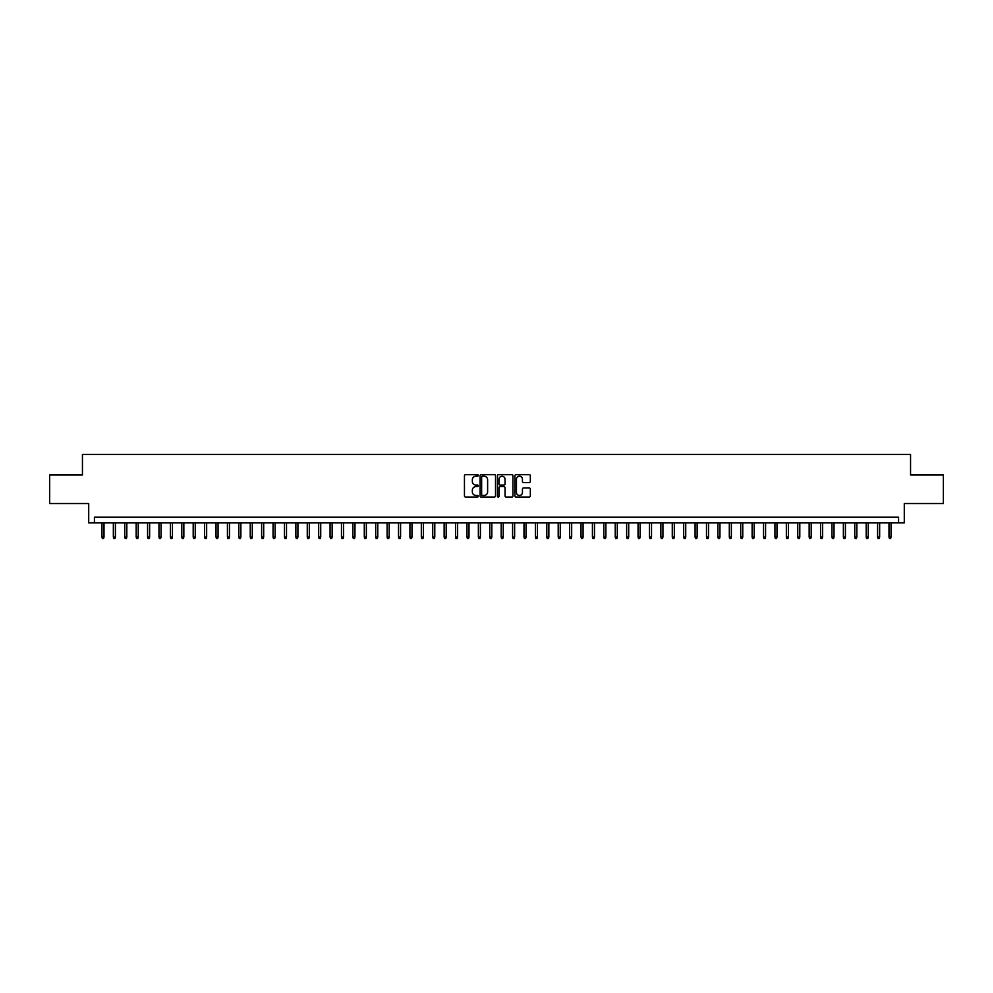 <?xml version="1.0" encoding="UTF-8"?>
<svg xmlns="http://www.w3.org/2000/svg" width="993" height="993" viewBox="0 0 993 993"><rect width="100%" height="100%" fill="white"/><g stroke="black" fill="none" stroke-linecap="round" stroke-linejoin="round"><path stroke-width="1.49" d="M478.254 475.424A0.782 0.782 0 0 0 477.472 474.642L465.568 474.642A1.117 1.117 0 0 0 464.451 475.759L464.451 495.917A1.117 1.117 0 0 0 465.568 497.034L477.472 497.034A0.782 0.782 0 0 0 478.254 496.252A0.782 0.782 0 0 0 477.472 495.47L475.932 495.47A3.587 3.587 0 0 1 472.345 491.883L472.345 490.207A3.587 3.587 0 0 1 475.932 486.62L477.472 486.62A0.782 0.782 0 0 0 478.254 485.838A0.782 0.782 0 0 0 477.472 485.056L475.932 485.056A3.587 3.587 0 0 1 472.345 481.468L472.345 479.793A3.587 3.587 0 0 1 475.932 476.206L477.472 476.206A0.782 0.782 0 0 0 478.254 475.424M529.219 482.536A1.117 1.117 0 0 0 530.336 481.406L530.336 475.759A1.117 1.117 0 0 0 529.219 474.642L516.012 474.642A1.117 1.117 0 0 0 514.895 475.759L514.895 495.917A1.117 1.117 0 0 0 516.012 497.034L529.219 497.034A1.117 1.117 0 0 0 530.336 495.917L530.336 489.077A1.117 1.117 0 0 0 529.219 487.96L523.572 487.96A1.117 1.117 0 0 0 522.442 489.077L522.442 492.466A2.991 2.991 0 0 1 519.451 495.47A2.991 2.991 0 0 1 516.459 492.466L516.459 479.197A2.991 2.991 0 0 1 519.451 476.206A2.991 2.991 0 0 1 522.442 479.197L522.442 481.406A1.117 1.117 0 0 0 523.572 482.536L529.219 482.536M898.578 522.901L904.288 522.901L904.288 503.513L943.35 503.513L943.35 475.002L910.556 475.002L910.556 454.471L82.444 454.471L82.444 475.002L49.65 475.002L49.65 503.513L88.712 503.513L88.712 522.901L898.578 522.901L898.578 517.204L94.422 517.204L94.422 522.901M495.519 475.759A1.117 1.117 0 0 0 494.402 474.642L481.183 474.642A1.117 1.117 0 0 0 480.066 475.759L480.066 495.917A1.117 1.117 0 0 0 481.183 497.034L494.402 497.034A1.117 1.117 0 0 0 495.519 495.917L495.519 475.759M498.598 474.642L511.817 474.642A1.117 1.117 0 0 1 512.934 475.759L512.934 495.917A1.117 1.117 0 0 1 511.817 497.034L506.157 497.034A1.117 1.117 0 0 1 505.04 495.917L505.04 487.737A1.117 1.117 0 0 0 503.923 486.62L500.162 486.62A1.117 1.117 0 0 0 499.045 487.737L499.045 496.252A0.782 0.782 0 0 1 498.263 497.034A0.782 0.782 0 0 1 497.481 496.252L497.481 475.759A1.117 1.117 0 0 1 498.598 474.642M482.424 476.206A0.782 0.782 0 0 0 481.642 476.988L481.642 494.675A0.782 0.782 0 0 0 482.424 495.47L484.05 495.47A3.587 3.587 0 0 0 487.625 491.883L487.625 479.793A3.587 3.587 0 0 0 484.05 476.206L482.424 476.206M505.04 479.259A2.991 2.991 0 0 0 502.036 476.268A2.991 2.991 0 0 0 499.045 479.259L499.045 483.926A1.117 1.117 0 0 0 500.162 485.056L503.923 485.056A1.117 1.117 0 0 0 505.04 483.926L505.04 479.259M104.004 537.052L103.545 538.529L102.403 538.529L101.944 537.052L104.004 537.052L104.004 522.901M101.944 537.052L101.944 522.901M115.411 537.052L114.952 538.529L113.81 538.529L113.351 537.052L115.411 537.052L115.411 522.901M113.351 537.052L113.351 522.901M126.819 537.052L126.359 538.529L125.217 538.529L124.758 537.052L126.819 537.052L126.819 522.901M124.758 537.052L124.758 522.901M138.226 537.052L137.766 538.529L136.624 538.529L136.165 537.052L138.226 537.052L138.226 522.901M136.165 537.052L136.165 522.901M149.633 537.052L149.173 538.529L148.031 538.529L147.572 537.052L149.633 537.052L149.633 522.901M147.572 537.052L147.572 522.901M161.04 537.052L160.581 538.529L159.439 538.529L158.979 537.052L161.04 537.052L161.04 522.901M158.979 537.052L158.979 522.901M172.447 537.052L171.988 538.529L170.846 538.529L170.386 537.052L172.447 537.052L172.447 522.901M170.386 537.052L170.386 522.901M183.842 537.052L183.395 538.529L182.253 538.529L181.793 537.052L183.842 537.052L183.842 522.901M181.793 537.052L181.793 522.901M195.249 537.052L194.802 538.529L193.66 538.529L193.201 537.052L195.249 537.052L195.249 522.901M193.201 537.052L193.201 522.901M206.656 537.052L206.209 538.529L205.067 538.529L204.608 537.052L206.656 537.052L206.656 522.901M204.608 537.052L204.608 522.901M218.063 537.052L217.616 538.529L216.474 538.529L216.015 537.052L218.063 537.052L218.063 522.901M216.015 537.052L216.015 522.901M229.47 537.052L229.023 538.529L227.881 538.529L227.422 537.052L229.47 537.052L229.47 522.901M227.422 537.052L227.422 522.901M240.877 537.052L240.418 538.529L239.288 538.529L238.829 537.052L240.877 537.052L240.877 522.901M238.829 537.052L238.829 522.901M252.284 537.052L251.825 538.529L250.695 538.529L250.236 537.052L252.284 537.052L252.284 522.901M250.236 537.052L250.236 522.901M263.691 537.052L263.232 538.529L262.102 538.529L261.643 537.052L263.691 537.052L263.691 522.901M261.643 537.052L261.643 522.901M275.098 537.052L274.639 538.529L273.497 538.529L273.05 537.052L275.098 537.052L275.098 522.901M273.05 537.052L273.05 522.901M286.505 537.052L286.046 538.529L284.904 538.529L284.457 537.052L286.505 537.052L286.505 522.901M284.457 537.052L284.457 522.901M297.912 537.052L297.453 538.529L296.311 538.529L295.864 537.052L297.912 537.052L297.912 522.901M295.864 537.052L295.864 522.901M309.32 537.052L308.86 538.529L307.718 538.529L307.271 537.052L309.32 537.052L309.32 522.901M307.271 537.052L307.271 522.901M320.727 537.052L320.267 538.529L319.125 538.529L318.679 537.052L320.727 537.052L320.727 522.901M318.679 537.052L318.679 522.901M332.134 537.052L331.674 538.529L330.532 538.529L330.073 537.052L332.134 537.052L332.134 522.901M330.073 537.052L330.073 522.901M343.541 537.052L343.081 538.529L341.94 538.529L341.48 537.052L343.541 537.052L343.541 522.901M341.48 537.052L341.48 522.901M354.948 537.052L354.489 538.529L353.347 538.529L352.887 537.052L354.948 537.052L354.948 522.901M352.887 537.052L352.887 522.901M366.355 537.052L365.896 538.529L364.754 538.529L364.294 537.052L366.355 537.052L366.355 522.901M364.294 537.052L364.294 522.901M377.762 537.052L377.303 538.529L376.161 538.529L375.702 537.052L377.762 537.052L377.762 522.901M375.702 537.052L375.702 522.901M389.169 537.052L388.71 538.529L387.568 538.529L387.109 537.052L389.169 537.052L389.169 522.901M387.109 537.052L387.109 522.901M400.576 537.052L400.117 538.529L398.975 538.529L398.516 537.052L400.576 537.052L400.576 522.901M398.516 537.052L398.516 522.901M411.983 537.052L411.524 538.529L410.382 538.529L409.923 537.052L411.983 537.052L411.983 522.901M409.923 537.052L409.923 522.901M423.39 537.052L422.931 538.529L421.789 538.529L421.33 537.052L423.39 537.052L423.39 522.901M421.33 537.052L421.33 522.901M434.785 537.052L434.338 538.529L433.196 538.529L432.737 537.052L434.785 537.052L434.785 522.901M432.737 537.052L432.737 522.901M446.192 537.052L445.745 538.529L444.603 538.529L444.144 537.052L446.192 537.052L446.192 522.901M444.144 537.052L444.144 522.901M457.599 537.052L457.152 538.529L456.01 538.529L455.551 537.052L457.599 537.052L457.599 522.901M455.551 537.052L455.551 522.901M469.006 537.052L468.559 538.529L467.418 538.529L466.958 537.052L469.006 537.052L469.006 522.901M466.958 537.052L466.958 522.901M480.413 537.052L479.967 538.529L478.825 538.529L478.365 537.052L480.413 537.052L480.413 522.901M478.365 537.052L478.365 522.901M491.82 537.052L491.361 538.529L490.232 538.529L489.772 537.052L491.82 537.052L491.82 522.901M489.772 537.052L489.772 522.901M503.228 537.052L502.768 538.529L501.639 538.529L501.18 537.052L503.228 537.052L503.228 522.901M501.18 537.052L501.18 522.901M514.635 537.052L514.175 538.529L513.033 538.529L512.587 537.052L514.635 537.052L514.635 522.901M512.587 537.052L512.587 522.901M526.042 537.052L525.582 538.529L524.441 538.529L523.994 537.052L526.042 537.052L526.042 522.901M523.994 537.052L523.994 522.901M537.449 537.052L536.99 538.529L535.848 538.529L535.401 537.052L537.449 537.052L537.449 522.901M535.401 537.052L535.401 522.901M548.856 537.052L548.397 538.529L547.255 538.529L546.808 537.052L548.856 537.052L548.856 522.901M546.808 537.052L546.808 522.901M560.263 537.052L559.804 538.529L558.662 538.529L558.215 537.052L560.263 537.052L560.263 522.901M558.215 537.052L558.215 522.901M571.67 537.052L571.211 538.529L570.069 538.529L569.61 537.052L571.67 537.052L571.67 522.901M569.61 537.052L569.61 522.901M583.077 537.052L582.618 538.529L581.476 538.529L581.017 537.052L583.077 537.052L583.077 522.901M581.017 537.052L581.017 522.901M594.484 537.052L594.025 538.529L592.883 538.529L592.424 537.052L594.484 537.052L594.484 522.901M592.424 537.052L592.424 522.901M605.891 537.052L605.432 538.529L604.29 538.529L603.831 537.052L605.891 537.052L605.891 522.901M603.831 537.052L603.831 522.901M617.298 537.052L616.839 538.529L615.697 538.529L615.238 537.052L617.298 537.052L617.298 522.901M615.238 537.052L615.238 522.901M628.706 537.052L628.246 538.529L627.104 538.529L626.645 537.052L628.706 537.052L628.706 522.901M626.645 537.052L626.645 522.901M640.113 537.052L639.653 538.529L638.511 538.529L638.052 537.052L640.113 537.052L640.113 522.901M638.052 537.052L638.052 522.901M651.52 537.052L651.06 538.529L649.918 538.529L649.459 537.052L651.52 537.052L651.52 522.901M649.459 537.052L649.459 522.901M662.927 537.052L662.468 538.529L661.326 538.529L660.866 537.052L662.927 537.052L662.927 522.901M660.866 537.052L660.866 522.901M674.321 537.052L673.875 538.529L672.733 538.529L672.273 537.052L674.321 537.052L674.321 522.901M672.273 537.052L672.273 522.901M685.729 537.052L685.282 538.529L684.14 538.529L683.68 537.052L685.729 537.052L685.729 522.901M683.68 537.052L683.68 522.901M697.136 537.052L696.689 538.529L695.547 538.529L695.088 537.052L697.136 537.052L697.136 522.901M695.088 537.052L695.088 522.901M708.543 537.052L708.096 538.529L706.954 538.529L706.495 537.052L708.543 537.052L708.543 522.901M706.495 537.052L706.495 522.901M719.95 537.052L719.503 538.529L718.361 538.529L717.902 537.052L719.95 537.052L719.95 522.901M717.902 537.052L717.902 522.901M731.357 537.052L730.898 538.529L729.768 538.529L729.309 537.052L731.357 537.052L731.357 522.901M729.309 537.052L729.309 522.901M742.764 537.052L742.305 538.529L741.175 538.529L740.716 537.052L742.764 537.052L742.764 522.901M740.716 537.052L740.716 522.901M754.171 537.052L753.712 538.529L752.582 538.529L752.123 537.052L754.171 537.052L754.171 522.901M752.123 537.052L752.123 522.901M765.578 537.052L765.119 538.529L763.977 538.529L763.53 537.052L765.578 537.052L765.578 522.901M763.53 537.052L763.53 522.901M776.985 537.052L776.526 538.529L775.384 538.529L774.937 537.052L776.985 537.052L776.985 522.901M774.937 537.052L774.937 522.901M788.392 537.052L787.933 538.529L786.791 538.529L786.344 537.052L788.392 537.052L788.392 522.901M786.344 537.052L786.344 522.901M799.799 537.052L799.34 538.529L798.198 538.529L797.751 537.052L799.799 537.052L799.799 522.901M797.751 537.052L797.751 522.901M811.207 537.052L810.747 538.529L809.605 538.529L809.158 537.052L811.207 537.052L811.207 522.901M809.158 537.052L809.158 522.901M822.614 537.052L822.154 538.529L821.012 538.529L820.553 537.052L822.614 537.052L822.614 522.901M820.553 537.052L820.553 522.901M834.021 537.052L833.561 538.529L832.419 538.529L831.96 537.052L834.021 537.052L834.021 522.901M831.96 537.052L831.96 522.901M845.428 537.052L844.969 538.529L843.827 538.529L843.367 537.052L845.428 537.052L845.428 522.901M843.367 537.052L843.367 522.901M856.835 537.052L856.376 538.529L855.234 538.529L854.774 537.052L856.835 537.052L856.835 522.901M854.774 537.052L854.774 522.901M868.242 537.052L867.783 538.529L866.641 538.529L866.181 537.052L868.242 537.052L868.242 522.901M866.181 537.052L866.181 522.901M879.649 537.052L879.19 538.529L878.048 538.529L877.589 537.052L879.649 537.052L879.649 522.901M877.589 537.052L877.589 522.901M891.056 537.052L890.597 538.529L889.455 538.529L888.996 537.052L891.056 537.052L891.056 522.901M888.996 537.052L888.996 522.901"/></g></svg>
